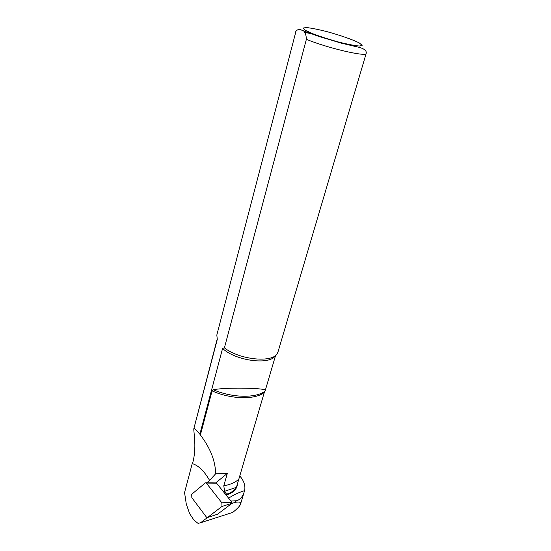 <?xml version="1.0" encoding="UTF-8"?>
<svg xmlns="http://www.w3.org/2000/svg" width="551" height="551" viewBox="0 0 551 551"><rect width="100%" height="100%" fill="white"/><g stroke="black" fill="none" stroke-linecap="round" stroke-linejoin="round"><path stroke-width="0.83" d="M228.672 498.242L226.296 494.984C231.813 493.338 235.346 490.604 236.882 486.781L237.288 485.424M228.637 498.187C233.321 495.039 238.645 492.518 244.603 490.624C245.601 485.748 243.976 480.837 239.726 475.885M192.919 462.013L192.822 462.399C196.7 447.88 193.821 433.644 193.78 428.892L217.294 339.409L216.819 335.049L296.039 31.07C298.043 29.148 299.854 28.817 301.48 30.078C304.462 30.401 306.101 33.473 306.384 39.293L224.409 347.874C239.547 359.906 272.752 363.13 277.346 353.432L278.207 351.221M207.334 517.623L200.674 522.713L198.071 523.402L193.952 520.123L189.661 513.69L186.293 504.117L184.557 492.553L192.223 463.611C198.388 465.402 204.187 471.002 209.607 480.424L206.756 482.807M231.289 512.871L232.708 512.416C237.722 508.435 240.381 505.508 240.684 503.635C240.821 502.085 238.989 501.651 235.187 502.347C235.022 501.837 235.601 501.3 236.909 500.735C240.098 499.433 242.406 496.864 243.845 493.042L244.603 490.624M226.296 494.984L226.53 494.178C231.213 492.78 234.506 490.5 236.42 487.346L264.322 392.367L265.272 390.452C268.303 388.214 227.894 386.947 213.271 389.729L212.08 390.879L200.392 434.966L199.868 434.216L222.583 348.411C235.594 360.995 270.706 365.437 275.383 355.436M207.431 517.561L221.984 506.438L221.867 502.822L206.288 483.062L205.399 482.834L191.714 494.268L191.831 497.684L206.542 517.279L207.431 517.561L217.604 514.179L231.992 503.304L231.957 502.34L216.571 483.179L215.73 482.91L227.336 473.399L215.613 473.826C215.489 461.166 210.413 448.211 200.392 434.966M227.336 473.399L223.789 485.775L224.594 491.285L226.53 494.178M192.609 462.11L192.223 463.611M194.193 428.051L199.868 434.216M215.613 473.826L209.607 480.431M224.409 347.874L222.583 348.411M200.674 522.713L232.708 512.416M231.888 503.38L235.187 502.347M238.735 479.246C235.236 482.497 230.256 484.673 223.789 485.775M264.322 392.367C255.643 399.916 230.91 399.447 212.08 390.879M236.42 487.346L224.594 491.285M230.897 501.017L236.909 500.735M306.384 39.293C326.523 47.772 365.485 56.96 366.146 53.571L277.835 352.482M359.183 42.888C352.537 39.569 339.926 35.181 326.874 31.614C318.43 29.485 311.666 28.135 306.57 27.55L302.967 28.039L305.24 30.277L313.133 33.88C320.847 36.752 329.388 39.479 338.748 42.076C347.647 44.28 354.513 45.609 359.342 46.043L362.179 45.299L359.183 42.888M313.767 34.128L304.669 32.419M264.831 391.231C255.857 398.366 231.943 397.891 213.271 389.729M216.571 483.179L206.288 483.062M231.957 502.34L221.867 502.822M231.992 503.304L221.984 506.438M236.882 486.781L237.219 485.638M265.265 390.452L275.603 355.388M193.945 428.265L217.225 338.899M295.543 32.082L296.039 31.07M301.507 30.085L318.657 36.373L341.496 43.198L355.533 46.511C363.474 48.027 367.014 50.382 366.146 53.571M240.684 503.635L243.859 493.049M216.309 482.917L206.026 482.793"/></g></svg>
